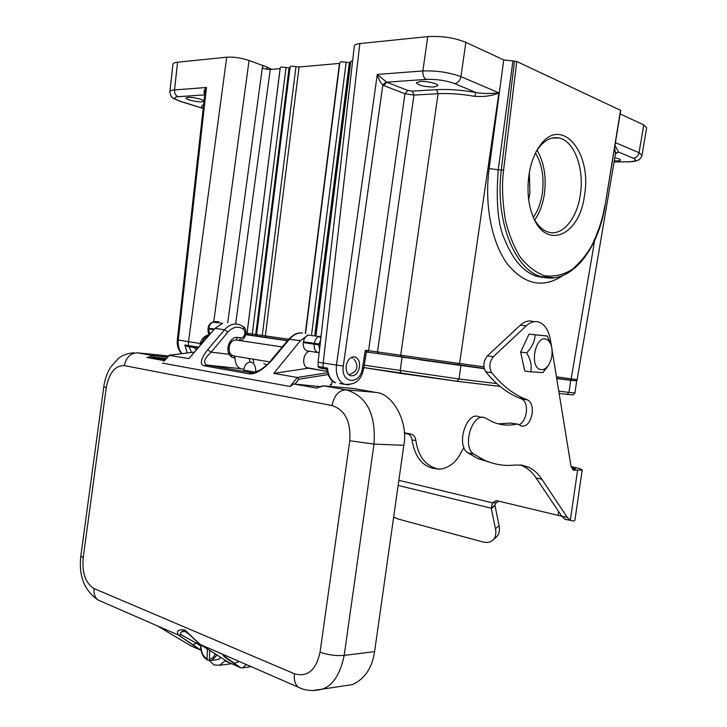 <?xml version="1.0" encoding="UTF-8"?>
<svg xmlns="http://www.w3.org/2000/svg" width="727" height="727" viewBox="0 0 727 727"><rect width="100%" height="100%" fill="white"/><g stroke="black" fill="none" stroke-linecap="round" stroke-linejoin="round"><path stroke-width="1.09" d="M584.526 195C579.873 236.475 544.468 251.578 532.046 213.756C524.521 193.382 527.838 162.448 539.343 146.536C560.544 114.275 592.323 151.825 584.526 195M620.522 110.168L605.091 205.459L620.722 110.377L516.761 61.504L514.48 61.168L501.321 169.782C494.678 220.045 514.734 269.808 541.152 276.651L554.274 277.805M220.445 658.162L221.226 657.526M217.137 654.891L212.066 660.334L210.339 660.607L209.458 659.207C212.02 658.907 213.965 657.081 215.292 653.718M201.061 645.013L201.006 645.949C201.143 652.364 203.178 656.654 207.113 658.807L207.368 648.802M207.113 658.807L207.668 660.061L209.64 660.025M209.685 650.22L209.458 659.207M213.02 660.216L213.602 660.134M234.321 356.157L231.513 354.93L231.459 356.993L235.075 358.32L234.321 356.157M327.068 371.415L306.594 367.608C301.46 364.472 303.595 352.295 309.457 351.286M419.652 359.765L484.209 368.662L419.652 359.765M572.294 380.503L556.718 378.513L572.294 380.539M287.447 340.718L245.59 334.674M287.456 340.709L245.59 334.656M500.012 386.373L456.629 381.239L401.195 373.451L400.168 370.761L402.076 357.266M247.762 334.774L248.525 334.911M256.422 336.019L255.722 334.52L247.107 333.311C248.252 335.011 249.915 335.71 252.115 335.42L258.03 336.283M261.711 336.792L287.61 340.527L266.046 337.41L265.337 335.892L262.283 335.447L261.629 336.81M402.404 357.302L406.747 357.702M451.667 364.009L456.538 364.909M196.381 349.932L194.045 347.497M359.447 367.19C357.829 373.76 354.731 376.568 350.15 375.614C347.043 373.951 345.743 370.606 346.243 365.581C347.86 359.038 350.941 356.221 355.467 357.121C358.638 358.774 359.965 362.137 359.447 367.19M546.495 339.373C535.872 334.193 528.938 366.154 539.997 369.398C542.805 370.288 545.468 369.107 547.994 365.863C551.466 360.692 552.738 354.703 551.811 347.897C550.948 343.435 549.176 340.59 546.495 339.373M548.34 365.381L542.978 372.578L530.728 371.851C532.01 365.917 530.646 359.583 526.648 352.849C532.109 347.124 534.908 341.108 535.063 334.811L547.286 336.019L551.075 345.034M526.648 352.849L520.641 352.077L529.047 334.12L535.063 334.811M529.047 334.12L547.286 336.019M520.641 352.077L524.74 370.997L530.728 371.851M552.066 349.905L570.931 465.862L573.449 470.16L582.2 469.996L574.903 520.296L573.476 521.114L570.313 520.387L567.324 517.451L541.842 479.202C538.153 473.604 533.736 469.597 528.574 467.17L521.968 465.162L514.916 465.035C504.284 466.261 493.86 464.517 483.628 459.782L473.84 454.084C461.381 446.578 472.714 411.264 485.318 417.998L492.361 421.778C500.267 425.168 508.346 425.958 516.615 424.15L518.596 424.323L521.077 425.958C526.448 426.931 530.137 422.841 532.155 413.681C532.873 406.62 531.364 402.031 527.611 399.914L524.976 398.896C513.035 394.016 501.93 385.274 491.67 372.669C488.789 367.253 489.344 361.937 493.324 356.73L526.184 325.923C530.501 322.006 534.818 320.752 539.134 322.161C544.968 324.551 548.74 330.503 550.457 340.027L551.52 346.525M529.356 172.308L529.901 192.937L528.72 199.689M404.957 93.765L407.82 90.457L412.327 91.129L413.963 95.101L377.486 351.923L368.571 350.668L404.957 93.765L383.792 85.55L386.664 82.169L407.82 90.457M404.966 93.765L413.963 95.101L438.09 93.692L400.695 355.239L459.573 363.509L458.092 364.909L401.531 356.966L400.695 355.239L377.486 351.923L378.331 353.622L367.19 352.059L484.155 368.416M191.51 352.441L189.102 346.724L197.989 348.069M187.793 346.506L184.84 345.007L188.402 345.589L188.511 341.681L200.37 343.526L200.507 342.699L201.97 342.88L201.852 343.617M344.225 384.238C355.121 385.328 361.592 380.094 363.636 368.544L366.399 351.913L365.381 350.232L368.571 350.668L367.389 352.059L366.317 351.913M319.462 367.844L323.869 368.725M386.028 81.833L382.829 85.059C380.13 82.006 378.276 78.461 377.277 74.436L386.664 82.169L426.276 79.397C423.741 77.943 422.605 75.126 422.878 70.946C436.636 70.519 449.322 72.409 460.945 76.626L498.931 92.856C492.606 95.81 484.5 96.973 474.622 96.337C461.745 94.065 449.568 93.183 438.09 93.692L436.473 89.648C448.15 89.03 461.3 89.975 475.903 92.483C484.464 94.11 491.434 93.492 498.931 92.856L459.573 363.509L483.891 366.853M188.429 345.579L198.816 347.124M199.843 345.934L200.37 343.526L201.77 343.707M177.406 339.918L178.251 340.045C177.751 345.452 178.978 349.978 181.923 353.631M204.778 94.346C203.378 92.238 203.942 89.948 206.468 87.485L205.005 92.356M203.187 108.559L202.551 108.241C200.997 106.715 201.352 105.515 203.624 104.652M577.074 379.876L615.515 153.579L614.624 147.463M614.978 145.318L618.468 152.007L615.487 153.76M604.882 205.296C602.956 217.909 598.557 231.404 591.678 245.799C586.344 255.068 579.737 263.029 571.849 269.672C563.252 274.924 554.165 276.96 544.578 275.76C535.154 272.289 526.775 265.691 519.46 255.959C513.135 244.981 508.473 233.103 505.474 220.326C502.339 201.152 501.721 184.394 503.602 170.063L498.231 169.782C495.796 202.088 497.977 225.425 504.783 239.81C512.962 259.875 523.585 272.034 536.644 276.287L546.05 277.741M318.099 366.463L327.55 368.153L326.714 369.162L323.715 368.68L323.006 367.417L323.188 363.027L343.289 366.09C340.409 383.711 360.074 385.692 362.373 368.389L365.381 350.232M348.969 384.883L344.216 384.274M344.162 384.256C338.209 381.048 335.638 374.669 336.456 365.136L377.277 74.436L422.878 70.946L427.758 36.623L359.829 43.565C356.348 43.974 354.512 44.747 354.322 45.892M570.25 380.012C577.329 381.048 577.165 381.075 569.759 380.067L571.177 378.849L577.084 379.658C578.001 380.803 575.639 380.948 569.986 380.076M290.128 66.73C290.909 66.048 292.854 66.03 295.962 66.675L262.283 335.447L256.613 334.665C257.44 336.337 259.121 337.046 261.684 336.801L257.858 336.265M257.712 336.192L256.431 336.019L257.394 336.183L256.522 334.629L289.909 67.793L289.082 67.865L255.722 334.52L256.522 334.629M280.268 67.593C281.031 66.929 282.948 66.911 286.02 67.556L252.105 335.42L256.458 336.028M256.604 336.065L248.907 334.965M245.799 333.102L247.053 333.275L248.207 334.829M200.507 342.699C201.897 338.428 204.85 335.701 209.367 334.511M204.723 94.864L178.133 96.718C172.808 97.409 173.744 98.99 180.95 101.471L179.896 101.244M169.927 91.965L169.918 91.62C170.127 90.757 171.654 90.193 174.507 89.93L206.468 87.485L178.251 340.045L188.511 341.681L226.715 57.179L177.588 62.204C174.625 62.549 173.081 63.204 172.962 64.158M614.106 161.885L627.219 161.803C635.48 161.558 637.515 160.358 633.317 158.213C636.307 157.859 638.206 156.032 639.033 152.715L641.959 155.278C642.723 155.133 639.124 160.467 638.451 159.976C636.788 160.422 638.024 161.412 627.519 161.894L628.128 161.894M562.998 275.497C543.133 288.683 524.585 284.83 507.364 263.946C491.888 242.963 484.191 205.087 489.126 168.564L503.738 59.923L514.48 61.168M474.622 96.337L475.903 92.483L454.711 83.632C446.024 80.488 436.545 79.07 426.276 79.397M327.55 368.153C328.095 375.55 330.776 380.421 335.601 382.784C331.485 381.884 328.531 377.34 326.723 369.162L323.715 368.68C320.198 368.253 318.326 367.544 318.108 366.544L318.09 362.219L323.188 363.027L359.829 43.565M187.929 97.363C192.8 96.918 204.551 99.717 203.86 101.135L201.861 101.807C196.981 102.225 185.358 99.472 185.994 98.027L187.929 97.363M420.124 81.451C426.767 80.87 438.608 83.759 437.818 85.722L433.919 87.04C424.368 86.876 418.498 85.45 416.326 82.76L420.124 81.451M614.788 157.877C618.532 158.568 620.449 159.295 620.531 160.049C620.34 160.622 618.868 160.921 616.132 160.958L614.27 160.921M315.736 334.838L350.305 62.486L349.387 62.567L314.855 334.711M247.053 333.275L280.095 68.647L270.271 69.51L262.838 68.52L262.638 65.457L249.061 60.495C241.173 57.906 233.721 56.797 226.715 57.179M646.648 127.743L643.768 124.917L620.14 113.948M503.738 59.923L465.871 42.348C454.302 37.704 441.598 35.805 427.758 36.623M286.02 67.556L289.082 67.865M295.962 66.675L299.061 66.984L339.745 63.403M339.882 62.331L341.263 61.768L349.387 62.567M227.687 322.852L262.638 65.457L267.136 67.102L266.818 69.374M271.689 69.392L267.136 67.102M350.787 61.377L352.631 60.768M533.4 217.237C537.935 210.757 540.924 202.715 542.351 193.128C544.305 177.497 542.024 164.138 535.517 153.061M534.727 219.981C539.634 212.938 542.86 204.214 544.414 193.818C546.531 176.87 544.078 162.366 537.044 150.289M534.3 219.227C538.244 226.251 542.987 230.568 548.54 232.177C562.489 236.439 577.183 218.409 580.373 194.391C584.453 168.673 574.257 140.611 558.872 137.939C551.239 136.567 544.241 140.266 537.88 149.035L536.562 151.052M249.197 358.511L250.143 362.091M495.65 537.662L496.932 536.535C499.24 533.918 499.949 530.265 499.058 525.585L494.896 505.111L496.15 502.82L498.622 501.139M496.15 502.82L492.461 502.83L495.741 500.921L497.95 500.976L561.762 516.243M439.09 469.233C425.958 466.443 418.207 456.82 415.835 440.335C415.344 436.918 413.817 434.855 411.237 434.128L404.312 432.729M464.008 447.668L462.072 450.467C457.292 461.136 450.24 467.325 440.935 469.033C424.959 469.351 415.335 459.718 412.073 440.117C411.591 436.691 410.055 434.619 407.474 433.892L404.339 433.256M252.987 359.129L253.914 362.491M250.979 372.869L249.997 373.887M582.2 469.996C581.982 469.233 578.265 468.07 571.058 466.516M572.376 469.342L575.502 468.951L571.268 467.279M567.36 519.769L564.661 519.033L561.662 516.097L536.072 477.957C532.373 472.377 527.938 468.379 522.758 465.952L520.241 464.953M577.547 470.487L570.313 520.387L564.661 519.033M519.305 424.741C522.913 422.714 525.248 418.697 526.303 412.682C527.011 405.648 525.494 401.068 521.732 398.959L519.096 397.942C507.119 393.071 495.987 384.356 485.7 371.797C482.81 366.399 483.355 361.11 487.335 355.93L520.223 325.269C524.549 321.37 528.874 320.125 533.2 321.534M498.204 423.823L510.736 423.087L517.179 424.068M493.706 463.481L477.73 458.537L467.915 452.857C455.429 445.36 466.743 410.21 479.375 416.935L482.083 417.416M494.896 505.111L491.252 508.2L492.461 502.83L398.85 480.329M393.652 517.088L398.205 519.042L482.555 541.869C487.172 543.051 490.77 542.315 493.36 539.679C495.66 537.062 496.359 533.409 495.46 528.711L491.252 508.2L398.132 485.427M318.508 352.686L306.83 350.823C304.131 349.451 302.95 346.697 303.304 342.59L303.413 341.799C304.04 338.291 305.613 336.028 308.139 335.02L319.053 336.51L321.089 336.019M266.764 365.063L263.819 363.627M243.645 370.088C244.526 365.436 246.562 362.773 249.761 362.11L250.833 362.146C254.395 363.3 255.986 366.653 255.604 372.188L243.645 370.088M302.677 333.057C298.188 332.412 293.835 334.402 289.61 339.036L271.989 360.165L270.971 360.474L288.619 339.318C292.999 334.847 297.007 332.73 300.633 332.957M252.651 372.906L206.613 365.009C202.888 362.537 204.396 358.257 211.157 352.177L227.896 332.075C233.067 326.623 238.42 325.751 243.927 329.458L244.899 332.284L245.844 332.43L245.671 334.138C245.017 337.901 242.982 340.036 239.574 340.545M244.899 332.284L244.69 333.984C244.163 336.583 242.891 337.873 240.873 337.873L237.584 337.428C230.995 336.219 225.415 347.179 229.087 354.258L211.157 352.177M228.95 354.294L231.459 356.993M271.989 360.165C262.647 370.234 254.941 374.768 248.888 373.769L204.678 365.89L206.613 365.009L240.91 368.689C237.266 367.399 235.321 363.945 235.066 358.32M227.896 332.075L224.534 329.749C228.496 325.378 232.767 323.515 237.356 324.169L239.656 324.742M250.788 666.486L249.107 666.959M228.796 662.451L240.728 667.795L242.782 667.831L246.189 664.487M240.155 368.644L243.781 369.28M332.184 380.721L331.639 384.574L330.54 384.474L330.258 386.428M208.767 660.134L214.002 664.951L219.681 665.223L225.025 660.879L229.214 662.724L200.17 644.458M353.195 388.454L323.76 385.855L316.545 388.036M319.235 386.528L293.699 383.956L290.1 386.491L297.298 377.467L273.815 373.378L300.469 340.581L308.139 335.02M294.944 384.101L298.842 379.212L297.298 377.467L327.386 372.751M204.678 365.89C199.352 364.809 200.361 359.411 207.686 349.687L211.03 352.104M208.086 328.131L208.74 328.231L208.64 328.949L207.986 328.858L208.086 328.131C208.594 325.133 210.139 323.133 212.72 322.125L222.607 323.288L215.028 328.395L188.893 358.584L169.055 355.358M164.484 360.674L169.482 355.203L194.527 352.077M165.356 359.565L146.809 357.484L153.624 355.685L167.546 357.075M240.646 667.74L233.849 663.324L239.374 661.525M233.849 663.324C226.606 658.553 223.044 655.845 223.162 655.2L226.506 655.918M223.162 655.2L223.898 654.845L226.615 655.972M226.315 655.836L223.889 654.863M343.189 685.997L352.577 684.58C364.854 678.809 372.197 667.822 374.596 651.628L403.812 445.297C408.565 422.251 392.753 393.262 375.814 392.407L353.34 388.472M168.428 356.076L164.665 355.576M158.095 626.32L190.847 645.83L201.043 650.32M178.369 634.962L201.015 650.211L192.891 644.976L196.245 643.095L181.296 634.853L178.651 635.162L98.245 600.093C84.405 590.778 78.598 576.066 80.833 555.973L83.178 557.809L106.251 387.673C109.123 372.787 115.157 365.436 124.353 365.617L332.021 405.548C345.061 409.928 350.977 421.66 349.778 440.753L320.062 652.192C316.045 670.239 307.512 677.446 294.444 673.793L94.047 588.552C93.501 593.741 94.91 597.585 98.245 600.084M192.891 644.976L178.542 635.107L156.896 625.683M316.799 388.118L293.699 383.956M164.402 360.656L146.809 357.484M403.812 445.297L373.996 444.088C376.013 414.045 366.69 395.942 346.016 389.799L323.597 385.837M312.137 690.577L321.97 689.196C332.684 685.897 340.1 674.629 344.198 655.39L373.996 444.088L349.778 440.753M178.36 634.971C176.143 630.972 178.279 629.282 184.785 629.909L200.052 644.404L223.898 654.845M181.296 634.853C179.905 633.671 180.105 632.644 181.868 631.763L184.531 631.527M273.815 373.378L307.903 368.253M229.087 354.258L229.759 352.604M231.35 341.899L233.594 340.309L236.148 339.927L237.584 337.428M231.513 354.93L229.886 352.904M503.602 170.063L516.761 61.504M216.028 659.825L218.091 659.562L221.135 657.472M576.656 381.175L574.948 392.953L568.968 392.38L570.704 380.412M574.948 392.953C572.912 395.197 574.984 395.07 567.115 394.37L559.145 393.425L567.115 394.37L568.968 392.38L558.772 391.135M496.795 383.592L459.01 378.994L460.927 365.527M363.8 367.58L457.056 381.248L459.01 378.994L364.2 365.181M500.076 386.419L456.747 381.257M401.413 373.514L363.791 367.608M542.397 277.005L542.333 277.641M187.121 346.415L189.274 346.77M366.372 351.941L367.19 352.059M383.792 85.55L382.829 85.059L343.289 366.09M363.564 368.534L362.409 368.398M197.998 348.069L189.12 346.724L188.402 345.589M187.239 352.968L184.84 345.007M203.206 108.414L180.95 101.471M615.533 153.515L616.332 152.579L615.524 153.561M615.569 153.424L618.468 152.007L633.317 158.213M344.289 384.283L339.682 383.483M412.327 91.129L436.473 89.648M401.531 356.966L378.331 353.622M178.133 96.718C175.561 95.573 174.353 93.31 174.507 89.93L177.588 62.204M627.228 161.803L614.088 161.976M512.88 61.295L498.231 169.782L489.117 168.564M571.168 378.849L594.659 240.537M615.424 142.628L639.033 152.715L643.768 124.917M454.711 83.632C457.919 83.032 459.991 80.697 460.936 76.626M569.759 380.067L556.682 378.294M484.155 368.444L458.092 364.909M556.446 376.822L571.177 378.849M266.209 337.455L287.601 340.536M213.729 321.852L249.061 60.495M460.945 76.626L465.871 42.348M299.061 66.984L265.337 335.892L288.692 339.227M311.638 334.275L346.134 62.249M305.276 333.411L339.454 63.44M270.271 69.51L235.639 323.933M558.072 515.289L558.609 511.554M407.474 433.892L411.237 434.128M412.073 440.117L415.835 440.335M573.576 470.215L574.412 470.387M520.223 325.269L526.184 325.923M487.335 355.93L493.324 356.73M485.7 371.797L491.67 372.669M521.559 398.887L527.429 399.841M510.736 423.087L516.615 424.15M467.915 452.857L473.84 454.084M536.072 477.957L541.842 479.202M561.662 516.097L567.324 517.451M491.325 508.573L494.96 505.492M495.46 528.711L499.058 525.585M319.607 348.933L318.635 344.78L303.304 342.59M318.635 344.78L320.589 340.427M303.413 341.799L318.744 343.989M320.88 337.873L319.053 336.51C316.527 337.537 314.945 339.818 314.309 343.362L314.2 344.153C313.846 348.306 315.018 351.077 317.717 352.459L319.18 352.704M245.626 334.129L244.69 333.984M239.11 340.472L240.873 337.873M243.645 326.859L243.927 329.458M213.892 329.704L208.64 328.949L209.739 334.502M218.654 321.625L213.365 322.025C210.866 322.933 209.321 324.996 208.74 328.231L214.456 329.049M288.655 339.336L300.469 340.581M197.944 642.895L196.245 643.095L200.661 645.958M150.035 357.893L154.306 357.257L166.347 358.447M154.306 357.257L153.624 355.685L137.721 352.868C130.678 352.995 126.216 357.248 124.353 365.617M298.842 379.212L327.995 374.596M248.888 373.769L250.842 372.851M207.686 349.687L224.534 329.749L215.028 328.395M166.81 355.794L137.721 352.868M375.814 392.407L346.016 389.799C338.855 390.19 334.184 395.433 332.021 405.548M290.1 386.491L162.503 363.146M374.596 651.628L344.198 655.39C336.183 656.072 328.131 655.009 320.062 652.192M94.047 588.552C85.577 583.336 81.951 573.085 83.178 557.809M80.833 555.973L103.77 386.855L106.251 387.673M298.415 687.197C295.062 684.48 293.744 680.009 294.444 673.793M221.299 657.572L218.091 659.562L210.348 660.607M207.631 660.071C203.097 657.59 200.77 652.846 200.661 645.821L200.716 644.804M233.094 355.848L269.808 361.901M307.557 368.126L327.05 371.343M539.316 277.087L539.37 276.524M186.766 346.343L189.12 346.724M204.95 92.792L177.343 339.909C176.779 345.161 178.197 349.751 181.596 353.676M169.954 91.62C169.227 91.275 171.227 97.382 171.935 97.018C171.39 97.491 174.271 98.972 180.596 101.462L203.196 108.477M605.091 205.459C598.067 251.115 569.723 285.693 541.152 276.651L536.78 276.333M208.458 335.983C205.187 337.119 203.024 339.418 201.97 342.88M546.486 277.832L536.644 276.287M569.995 380.076L556.682 378.267M169.891 91.729L172.944 64.276M641.959 155.387L646.648 127.852M318.09 362.219L354.322 46.019M247.089 333.302L280.268 67.575M256.595 334.665L290.128 66.702M339.891 62.313L305.558 333.448M350.787 61.359L316.063 334.883M495.741 500.921L497.686 500.921M565.197 519.332L569.75 520.259M519.096 397.942L524.976 398.896M477.73 458.537L483.628 459.782M522.758 465.952L528.574 467.17M493.36 539.679L496.932 536.535M348.769 374.75C357.348 371.897 359.147 366.717 354.158 359.202M319.18 352.731L306.83 350.823M239.674 324.742L243.636 326.841C245.208 327.859 245.962 329.722 245.88 332.43M207.986 328.858C207.94 331.985 208.458 333.947 209.54 334.729M213.084 322.016L216.201 321.525M242.782 667.831L250.115 666.813M270.953 360.492C269.744 362.628 266.227 365.754 260.42 369.87L252.669 372.915M163.793 361.355L168.982 355.439M226.651 655.981L223.98 655.945L240.728 667.795M322.606 385.828L316.536 388.027M352.577 684.58L321.97 689.196C310.52 692.268 302.377 689.269 298.406 687.215L200.052 644.404M200.025 644.386C192.946 638.542 184.667 628.364 181.868 631.763L184.394 631.499M103.77 386.855C104.77 379.558 107.087 372.942 110.74 367.008L118.392 358.402C122.209 355.312 127.343 353.413 133.777 352.713M169.3 355.212L194.545 352.059M229.796 352.65C228.196 347.015 229.459 342.89 233.585 340.281M219.699 665.296L231.459 663.715M352.731 358.166L351.232 357.457M521.732 398.959L527.611 399.914M551.947 138.094L558.872 137.939M547.994 365.863L546.459 368.362M355.467 357.121L353.377 356.803M237.002 340.154L282.24 346.961M537.88 149.035L539.343 146.536"/></g></svg>
